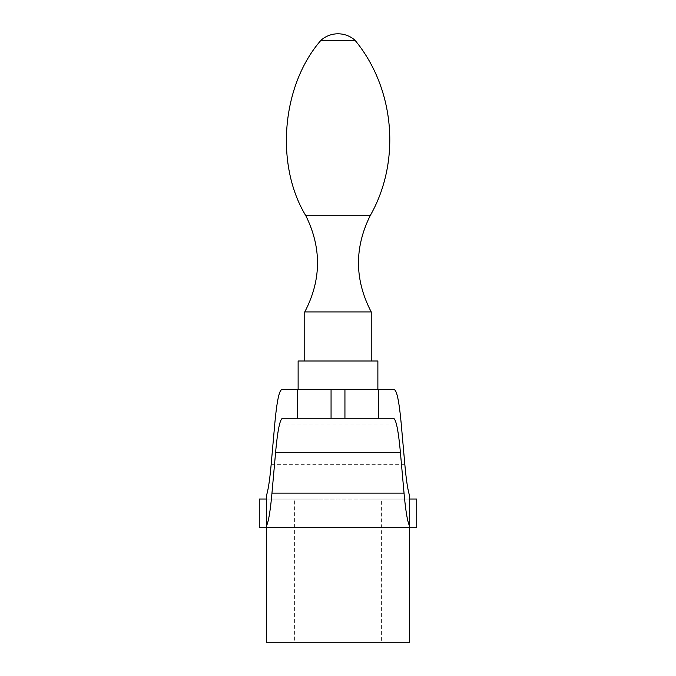 <?xml version="1.0" encoding="UTF-8"?>
<svg xmlns="http://www.w3.org/2000/svg" width="676" height="676" viewBox="0 0 676 676"><rect width="100%" height="100%" fill="white"/><g stroke="black" fill="none" stroke-linecap="round" stroke-linejoin="round"><path stroke-width="0.51" stroke-dasharray="3.38 2.54" d="M266.42 527.533L266.42 499.049L317.889 499.04L266.42 499.049L266.42 495.592M416.737 527.821L259.263 527.821M358.111 499.04L317.889 499.04M416.737 499.04L259.263 499.04M409.58 527.533L409.58 499.049L362.226 499.049M294.618 642.2L338 642.2L294.618 642.2L294.618 499.04L338 499.04L338 642.2L381.382 642.2L338 642.2L338 499.04L294.618 499.04M381.382 499.04L338 499.04L381.382 499.04L381.382 642.2M409.58 642.2L266.42 642.2M409.58 495.592L409.58 499.049M393.322 418.267L282.678 418.267M377.876 389.638L298.124 389.638L377.876 389.638M394.133 389.638L281.867 389.638M313.774 499.049L266.42 499.049M355.077 40.34L320.923 40.34M370.135 215.779L305.865 215.779M371.234 311.923L304.766 311.923M304.766 361.001L371.234 361.001L304.766 361.001M377.876 361.001L298.124 361.001M266.42 527.821L409.58 527.821L266.42 527.821M401.24 424.038L274.76 424.038M404.856 464.649L271.144 464.649"/><path stroke-width="1.01" d="M266.42 527.533L409.58 527.533L266.42 527.533L266.42 495.592C268.186 490.303 269.758 479.985 271.144 464.649L274.76 424.038C276.822 401.536 279.188 390.069 281.867 389.638L344.937 389.638L344.937 418.267L378.425 418.267L378.425 389.638L344.937 389.638M409.58 499.04L416.737 499.04L416.737 527.821L259.263 527.821L259.263 499.04L266.42 499.04M266.42 527.821L266.42 642.2L409.58 642.2L409.58 527.821M409.58 527.533L409.58 495.592C407.814 490.303 406.242 479.985 404.856 464.649L401.24 424.038C399.178 401.536 396.812 390.069 394.133 389.638L378.425 389.638M409.58 526.055C407.493 521.914 405.651 510.938 404.037 493.134L400.429 452.675L275.571 452.675L271.963 493.134C270.349 510.938 268.507 521.914 266.42 526.055M378.425 418.267L393.322 418.267C396.001 418.706 398.375 430.173 400.429 452.675M275.571 452.675C277.625 430.173 279.999 418.706 282.678 418.267L331.063 418.267L331.063 389.638M344.937 418.267L331.063 418.267M338 40.34L355.077 40.34A25.561 25.561 0 0 0 320.923 40.34L338 40.34M320.923 40.34C281.655 85.294 274.836 164.8 305.865 215.779L370.135 215.779C401.172 161.412 394.928 88.624 355.077 40.34M305.865 215.779C321.751 248.016 321.387 280.058 304.766 311.923L371.234 311.923L371.234 361.001M304.766 311.923L304.766 361.001M298.124 389.638L298.124 361.001L377.876 361.001L377.876 389.638M404.037 493.134L271.963 493.134M297.575 418.267L297.575 389.638M370.135 215.779C354.249 248.016 354.613 280.058 371.234 311.923"/></g></svg>
